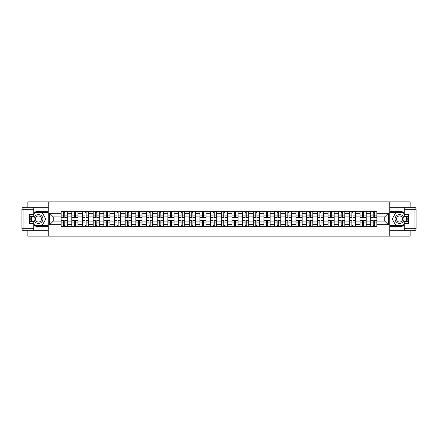 <?xml version="1.0" encoding="UTF-8"?>
<svg xmlns="http://www.w3.org/2000/svg" width="438" height="438" viewBox="0 0 438 438"><rect width="100%" height="100%" fill="white"/><g stroke="black" fill="none" stroke-linecap="round" stroke-linejoin="round"><path stroke-width="0.66" d="M27.857 230.738L27.857 236.109L410.143 236.109L410.143 230.738M410.143 207.262L410.143 201.891L27.857 201.891L27.857 207.262M71.794 226.358L71.794 213.733L67.277 213.733L67.277 226.358M67.277 213.733L67.277 211.642M71.794 213.733L71.794 211.642M77.953 211.642L77.953 226.358M82.47 226.358L82.47 211.642M88.629 211.642L88.629 226.358M93.146 226.358L93.146 211.642M99.306 211.642L99.306 226.358M103.822 226.358L103.822 211.642M109.982 211.642L109.982 226.358M114.499 226.358L114.499 211.642M120.658 211.642L120.658 226.358M125.175 226.358L125.175 211.642M131.334 211.642L131.334 226.358M135.851 226.358L135.851 211.642M142.011 211.642L142.011 226.358M146.527 226.358L146.527 211.642M152.687 211.642L152.687 226.358M157.204 226.358L157.204 211.642M163.363 211.642L163.363 226.358M167.874 226.358L167.874 211.642M174.039 211.642L174.039 226.358M178.556 226.358L178.556 211.642M184.716 211.642L184.716 226.358M189.232 226.358L189.232 211.642M195.392 211.642L195.392 226.358M199.903 226.358L199.903 211.642M206.068 211.642L206.068 226.358M210.585 226.358L210.585 211.642M216.744 211.642L216.744 226.358M221.261 226.358L221.261 211.642M227.421 211.642L227.421 226.358M231.937 226.358L231.937 211.642M238.097 211.642L238.097 226.358M242.614 226.358L242.614 211.642M248.773 211.642L248.773 226.358M253.284 226.358L253.284 211.642M259.449 211.642L259.449 226.358M263.961 226.358L263.961 211.642M270.126 211.642L270.126 226.358M274.637 226.358L274.637 211.642M280.802 211.642L280.802 226.358M285.313 226.358L285.313 211.642M291.478 211.642L291.478 226.358M295.989 226.358L295.989 211.642M302.154 211.642L302.154 226.358M306.666 226.358L306.666 211.642M312.831 211.642L312.831 226.358M317.342 226.358L317.342 211.642M323.507 211.642L323.507 226.358M328.018 226.358L328.018 211.642M334.183 211.642L334.183 226.358M338.694 226.358L338.694 211.642M344.859 211.642L344.859 226.358M349.371 226.358L349.371 211.642M355.536 211.642L355.536 226.358M360.047 226.358L360.047 211.642M366.212 211.642L366.212 226.358M370.723 226.358L370.723 211.642M370.723 221.124L366.212 221.124M360.047 221.124L355.536 221.124M349.371 221.124L344.859 221.124M338.694 221.124L334.183 221.124M328.024 221.124L323.507 221.124M317.342 221.124L312.831 221.124M306.671 221.124L302.154 221.124M295.995 221.124L291.478 221.124M285.319 221.124L280.802 221.124M274.642 221.124L270.126 221.124M263.966 221.124L259.449 221.124M253.29 221.124L248.773 221.124M242.614 221.124L238.097 221.124M231.937 221.124L227.421 221.124M221.261 221.124L216.744 221.124M210.585 221.124L206.068 221.124M199.909 221.124L195.392 221.124M189.232 221.124L184.716 221.124M178.556 221.124L174.039 221.124M167.88 221.124L163.363 221.124M157.204 221.124L152.687 221.124M146.527 221.124L142.011 221.124M135.851 221.124L131.334 221.124M125.175 221.124L120.658 221.124M114.499 221.124L109.982 221.124M103.822 221.124L99.306 221.124M93.146 221.124L88.629 221.124M82.47 221.124L77.953 221.124M71.794 221.124L67.277 221.124M370.723 216.876L366.212 216.876M360.047 216.876L355.536 216.876M349.371 216.876L344.859 216.876M338.694 216.876L334.183 216.876M328.018 216.876L323.507 216.876M317.342 216.876L312.831 216.876M306.666 216.876L302.154 216.876M295.989 216.876L291.478 216.876M285.313 216.876L280.802 216.876M274.637 216.876L270.126 216.876M263.961 216.876L259.449 216.876M253.284 216.876L248.773 216.876M242.614 216.876L238.097 216.876M231.937 216.876L227.421 216.876M221.261 216.876L216.744 216.876M210.585 216.876L206.068 216.876M199.903 216.876L195.392 216.876M189.232 216.876L184.716 216.876M178.556 216.876L174.039 216.876M167.88 216.876L163.363 216.876M157.204 216.876L152.687 216.876M146.527 216.876L142.011 216.876M135.851 216.876L131.334 216.876M125.175 216.876L120.658 216.876M114.499 216.876L109.982 216.876M103.822 216.876L99.306 216.876M93.146 216.876L88.629 216.876M82.47 216.876L77.953 216.876M71.794 216.876L67.277 216.876M53.244 221.124L61.117 221.124L61.117 216.876L53.244 216.876L53.244 221.124L49.614 224.749L49.614 213.251L61.117 213.251L61.117 216.876M376.888 216.876L376.888 221.124L384.756 221.124L384.756 216.876L376.888 216.876L376.888 211.642L61.117 211.642L61.117 213.251M376.888 213.251L388.386 213.251L388.386 224.749L376.888 224.749L376.888 221.124M61.117 221.124L61.117 226.358L376.888 226.358L376.888 224.749M61.117 224.749L49.614 224.749M389.754 236.109L389.754 201.891M48.251 236.109L48.251 201.891M64.775 225.329L63.614 225.329M63.614 212.671L64.775 212.671M75.451 225.329L74.29 225.329M74.29 212.671L75.451 212.671M86.127 225.329L84.967 225.329M84.967 212.671L86.127 212.671M96.803 225.329L95.643 225.329M95.643 212.671L96.803 212.671M107.48 225.329L106.319 225.329M106.319 212.671L107.48 212.671M118.156 225.329L116.995 225.329M116.995 212.671L118.156 212.671M128.832 225.329L127.672 225.329M127.672 212.671L128.832 212.671M139.508 225.329L138.348 225.329M138.348 212.671L139.508 212.671M150.185 225.329L149.024 225.329M149.024 212.671L150.185 212.671M160.861 225.329L159.7 225.329M159.7 212.671L160.861 212.671M171.537 225.329L170.377 225.329M170.377 212.671L171.537 212.671M182.213 225.329L181.053 225.329M181.053 212.671L182.213 212.671M192.89 225.329L191.729 225.329M191.729 212.671L192.89 212.671M203.566 225.329L202.405 225.329M202.405 212.671L203.566 212.671M214.242 225.329L213.082 225.329M213.082 212.671L214.242 212.671M224.918 225.329L223.758 225.329M223.758 212.671L224.918 212.671M235.595 225.329L234.434 225.329M234.434 212.671L235.595 212.671M246.271 225.329L245.11 225.329M245.11 212.671L246.271 212.671M256.947 225.329L255.787 225.329M255.787 212.671L256.947 212.671M267.623 225.329L266.463 225.329M266.463 212.671L267.623 212.671M278.3 225.329L277.139 225.329M277.139 212.671L278.3 212.671M288.976 225.329L287.815 225.329M287.815 212.671L288.976 212.671M299.652 225.329L298.492 225.329M298.492 212.671L299.652 212.671M310.328 225.329L309.168 225.329M309.168 212.671L310.328 212.671M321.005 225.329L319.844 225.329M319.844 212.671L321.005 212.671M331.681 225.329L330.52 225.329M330.52 212.671L331.681 212.671M342.357 225.329L341.197 225.329M341.197 212.671L342.357 212.671M353.033 225.329L351.873 225.329M351.873 212.671L353.033 212.671M363.71 225.329L362.549 225.329M362.549 212.671L363.71 212.671M374.386 225.329L373.225 225.329M373.225 212.671L374.386 212.671M49.614 213.251L53.244 216.876M384.756 221.124L388.38 224.749M384.756 216.876L388.38 213.251M64.775 217.385L67.238 217.527L64.775 217.527L64.775 211.713L67.238 211.713L61.15 211.713L63.614 211.713L63.614 217.527L61.15 217.527L61.15 211.713M67.238 217.385L67.238 211.713M63.614 212.6L64.775 212.6M63.614 220.615L61.15 220.473L63.614 220.473L63.614 226.287L61.15 226.287L67.238 226.287L64.775 226.287L64.775 220.473L67.238 220.473L67.238 226.287M61.15 220.615L61.15 226.287M64.775 225.4L63.614 225.4M75.451 217.385L77.915 217.527L75.451 217.527L75.451 211.713L77.915 211.713L71.827 211.713L74.29 211.713L74.29 217.527L71.827 217.527L71.827 211.713M77.915 217.385L77.915 211.713M74.29 212.6L75.451 212.6M86.127 217.385L88.591 217.527L86.127 217.527L86.127 211.713L88.591 211.713L82.503 211.713L84.967 211.713L84.967 217.527L82.503 217.527L82.503 211.713M88.591 217.385L88.591 211.713M84.967 212.6L86.127 212.6M33.742 225.083A7.698 7.698 0 0 0 38.462 226.698L48.18 226.698L48.18 230.738L23.953 230.738A2.053 2.053 0 0 1 21.9 228.685L21.9 209.315A2.053 2.053 0 0 1 23.953 207.262L33.742 207.262L33.742 216.569L29.357 216.569M33.742 207.262L48.18 207.262L48.18 211.302L38.462 211.302A7.698 7.698 0 0 0 33.742 212.917M31.158 216.569A7.698 7.698 0 0 0 31.158 221.431M48.18 226.698L48.18 211.302M29.357 221.431L33.742 221.431L33.742 230.738M33.742 214.516L29.357 214.516L29.357 223.484L33.742 223.484M48.18 212.397L34.651 212.397L33.742 213.968M33.742 224.032L34.651 225.603L48.18 225.603M32.237 216.569L30.835 219L32.237 221.431M404.263 212.917A7.698 7.698 0 0 0 399.538 211.302L389.82 211.302L389.82 207.262L414.047 207.262A2.053 2.053 0 0 1 416.1 209.315L416.1 228.685A2.053 2.053 0 0 1 414.047 230.738L404.263 230.738L404.263 221.431L408.643 221.431M404.263 230.738L389.82 230.738L389.82 226.698L399.538 226.698A7.698 7.698 0 0 0 404.263 225.083M406.842 221.431A7.698 7.698 0 0 0 406.842 216.569M389.82 211.302L389.82 226.698M408.643 216.569L404.263 216.569L404.263 207.262M404.258 223.484L408.643 223.484L408.643 214.516L404.263 214.516M389.82 225.603L403.349 225.603L404.263 224.032M404.263 213.968L403.349 212.397L389.82 212.397M405.763 221.431L407.165 219L405.763 216.569M34.011 219A4.451 4.451 0 0 0 38.462 223.451A4.451 4.451 0 0 0 42.913 219A4.451 4.451 0 0 0 38.462 214.549A4.451 4.451 0 0 0 34.011 219M35.418 219A3.044 3.044 0 0 0 38.462 222.044A3.044 3.044 0 0 0 41.506 219A3.044 3.044 0 0 0 38.462 215.956A3.044 3.044 0 0 0 35.418 219M33.742 214.379L34.766 212.6L42.157 212.6L45.853 219L42.157 225.4L34.766 225.4L33.742 223.621M32.478 221.431L31.071 219L32.478 216.569M395.087 219A4.451 4.451 0 0 0 399.538 223.451A4.451 4.451 0 0 0 403.989 219A4.451 4.451 0 0 0 399.538 214.549A4.451 4.451 0 0 0 395.087 219M396.494 219A3.044 3.044 0 0 0 399.538 222.044A3.044 3.044 0 0 0 402.582 219A3.044 3.044 0 0 0 399.538 215.956A3.044 3.044 0 0 0 396.494 219M404.263 223.621L403.234 225.4L395.842 225.4L392.147 219L395.842 212.6L403.234 212.6L404.263 214.379M405.522 216.569L406.929 219L405.522 221.431M74.29 220.615L71.827 220.473L74.29 220.473L74.29 226.287L71.827 226.287L77.915 226.287L75.451 226.287L75.451 220.473L77.915 220.473L77.915 226.287M71.827 220.615L71.827 226.287M75.451 225.4L74.29 225.4M84.967 220.615L82.503 220.473L84.967 220.473L84.967 226.287L82.503 226.287L88.591 226.287L86.127 226.287L86.127 220.473L88.591 220.473L88.591 226.287M82.503 220.615L82.503 226.287M86.127 225.4L84.967 225.4M96.803 217.385L99.267 217.527L96.803 217.527L96.803 211.713L99.267 211.713L93.179 211.713L95.643 211.713L95.643 217.527L93.179 217.527L93.179 211.713M99.267 217.385L99.267 211.713M95.643 212.6L96.803 212.6M107.48 217.385L109.943 217.527L107.48 217.527L107.48 211.713L109.943 211.713L103.855 211.713L106.319 211.713L106.319 217.527L103.855 217.527L103.855 211.713M109.943 217.385L109.943 211.713M106.319 212.6L107.48 212.6M118.156 217.385L120.62 217.527L118.156 217.527L118.156 211.713L120.62 211.713L114.532 211.713L116.995 211.713L116.995 217.527L114.532 217.527L114.532 211.713M120.62 217.385L120.62 211.713M116.995 212.6L118.156 212.6M95.643 220.615L93.179 220.473L95.643 220.473L95.643 226.287L93.179 226.287L99.267 226.287L96.803 226.287L96.803 220.473L99.267 220.473L99.267 226.287M93.179 220.615L93.179 226.287M96.803 225.4L95.643 225.4M106.319 220.615L103.855 220.473L106.319 220.473L106.319 226.287L103.855 226.287L109.943 226.287L107.48 226.287L107.48 220.473L109.943 220.473L109.943 226.287M103.855 220.615L103.855 226.287M107.48 225.4L106.319 225.4M116.995 220.615L114.532 220.473L116.995 220.473L116.995 226.287L114.532 226.287L120.62 226.287L118.156 226.287L118.156 220.473L120.62 220.473L120.62 226.287M114.532 220.615L114.532 226.287M118.156 225.4L116.995 225.4M128.832 217.385L131.296 217.527L128.832 217.527L128.832 211.713L131.296 211.713L125.208 211.713L127.672 211.713L127.672 217.527L125.208 217.527L125.208 211.713M131.296 217.385L131.296 211.713M127.672 212.6L128.832 212.6M127.672 220.615L125.208 220.473L127.672 220.473L127.672 226.287L125.208 226.287L131.296 226.287L128.832 226.287L128.832 220.473L131.296 220.473L131.296 226.287M125.208 220.615L125.208 226.287M128.832 225.4L127.672 225.4M139.508 217.385L141.972 217.527L139.508 217.527L139.508 211.713L141.972 211.713L135.884 211.713L138.348 211.713L138.348 217.527L135.884 217.527L135.884 211.713M141.972 217.385L141.972 211.713M138.348 212.6L139.508 212.6M138.348 220.615L135.884 220.473L138.348 220.473L138.348 226.287L135.884 226.287L141.972 226.287L139.508 226.287L139.508 220.473L141.972 220.473L141.972 226.287M135.884 220.615L135.884 226.287M139.508 225.4L138.348 225.4M150.185 217.385L152.648 217.527L150.185 217.527L150.185 211.713L152.648 211.713L146.56 211.713L149.024 211.713L149.024 217.527L146.56 217.527L146.56 211.713M152.648 217.385L152.648 211.713M149.024 212.6L150.185 212.6M149.024 220.615L146.56 220.473L149.024 220.473L149.024 226.287L146.56 226.287L152.648 226.287L150.185 226.287L150.185 220.473L152.648 220.473L152.648 226.287M146.56 220.615L146.56 226.287M150.185 225.4L149.024 225.4M160.861 217.385L163.325 217.527L160.861 217.527L160.861 211.713L163.325 211.713L157.237 211.713L159.7 211.713L159.7 217.527L157.237 217.527L157.237 211.713M163.325 217.385L163.325 211.713M159.7 212.6L160.861 212.6M159.7 220.615L157.237 220.473L159.7 220.473L159.7 226.287L157.237 226.287L163.325 226.287L160.861 226.287L160.861 220.473L163.325 220.473L163.325 226.287M157.237 220.615L157.237 226.287M160.861 225.4L159.7 225.4M171.537 217.385L174.001 217.527L171.537 217.527L171.537 211.713L174.001 211.713L167.913 211.713L170.377 211.713L170.377 217.527L167.913 217.527L167.913 211.713M174.001 217.385L174.001 211.713M170.377 212.6L171.537 212.6M170.377 220.615L167.913 220.473L170.377 220.473L170.377 226.287L167.913 226.287L174.001 226.287L171.537 226.287L171.537 220.473L174.001 220.473L174.001 226.287M167.913 220.615L167.913 226.287M171.537 225.4L170.377 225.4M182.213 217.385L184.677 217.527L182.213 217.527L182.213 211.713L184.677 211.713L178.589 211.713L181.053 211.713L181.053 217.527L178.589 217.527L178.589 211.713M184.677 217.385L184.677 211.713M181.053 212.6L182.213 212.6M181.053 220.615L178.589 220.473L181.053 220.473L181.053 226.287L178.589 226.287L184.677 226.287L182.213 226.287L182.213 220.473L184.677 220.473L184.677 226.287M178.589 220.615L178.589 226.287M182.213 225.4L181.053 225.4M192.89 217.385L195.353 217.527L192.89 217.527L192.89 211.713L195.353 211.713L189.265 211.713L191.729 211.713L191.729 217.527L189.265 217.527L189.265 211.713M195.353 217.385L195.353 211.713M191.729 212.6L192.89 212.6M191.729 220.615L189.265 220.473L191.729 220.473L191.729 226.287L189.265 226.287L195.353 226.287L192.89 226.287L192.89 220.473L195.353 220.473L195.353 226.287M189.265 220.615L189.265 226.287M192.89 225.4L191.729 225.4M203.566 217.385L206.03 217.527L203.566 217.527L203.566 211.713L206.03 211.713L199.942 211.713L202.405 211.713L202.405 217.527L199.942 217.527L199.942 211.713M206.03 217.385L206.03 211.713M202.405 212.6L203.566 212.6M202.405 220.615L199.942 220.473L202.405 220.473L202.405 226.287L199.942 226.287L206.03 226.287L203.566 226.287L203.566 220.473L206.03 220.473L206.03 226.287M199.942 220.615L199.942 226.287M203.566 225.4L202.405 225.4M214.242 217.385L216.706 217.527L214.242 217.527L214.242 211.713L216.706 211.713L210.618 211.713L213.082 211.713L213.082 217.527L210.618 217.527L210.618 211.713M216.706 217.385L216.706 211.713M213.082 212.6L214.242 212.6M213.082 220.615L210.618 220.473L213.082 220.473L213.082 226.287L210.618 226.287L216.706 226.287L214.242 226.287L214.242 220.473L216.706 220.473L216.706 226.287M210.618 220.615L210.618 226.287M214.242 225.4L213.082 225.4M224.918 217.385L227.382 217.527L224.918 217.527L224.918 211.713L227.382 211.713L221.294 211.713L223.758 211.713L223.758 217.527L221.294 217.527L221.294 211.713M227.382 217.385L227.382 211.713M223.758 212.6L224.918 212.6M223.758 220.615L221.294 220.473L223.758 220.473L223.758 226.287L221.294 226.287L227.382 226.287L224.918 226.287L224.918 220.473L227.382 220.473L227.382 226.287M221.294 220.615L221.294 226.287M224.918 225.4L223.758 225.4M235.595 217.385L238.058 217.527L235.595 217.527L235.595 211.713L238.058 211.713L231.97 211.713L234.434 211.713L234.434 217.527L231.97 217.527L231.97 211.713M238.058 217.385L238.058 211.713M234.434 212.6L235.595 212.6M234.434 220.615L231.97 220.473L234.434 220.473L234.434 226.287L231.97 226.287L238.058 226.287L235.595 226.287L235.595 220.473L238.058 220.473L238.058 226.287M231.97 220.615L231.97 226.287M235.595 225.4L234.434 225.4M246.271 217.385L248.735 217.527L246.271 217.527L246.271 211.713L248.735 211.713L242.647 211.713L245.11 211.713L245.11 217.527L242.647 217.527L242.647 211.713M248.735 217.385L248.735 211.713M245.11 212.6L246.271 212.6M245.11 220.615L242.647 220.473L245.11 220.473L245.11 226.287L242.647 226.287L248.735 226.287L246.271 226.287L246.271 220.473L248.735 220.473L248.735 226.287M242.647 220.615L242.647 226.287M246.271 225.4L245.11 225.4M256.947 217.385L259.411 217.527L256.947 217.527L256.947 211.713L259.411 211.713L253.323 211.713L255.787 211.713L255.787 217.527L253.323 217.527L253.323 211.713M259.411 217.385L259.411 211.713M255.787 212.6L256.947 212.6M255.787 220.615L253.323 220.473L255.787 220.473L255.787 226.287L253.323 226.287L259.411 226.287L256.947 226.287L256.947 220.473L259.411 220.473L259.411 226.287M253.323 220.615L253.323 226.287M256.947 225.4L255.787 225.4M267.623 217.385L270.087 217.527L267.623 217.527L267.623 211.713L270.087 211.713L263.999 211.713L266.463 211.713L266.463 217.527L263.999 217.527L263.999 211.713M270.087 217.385L270.087 211.713M266.463 212.6L267.623 212.6M266.463 220.615L263.999 220.473L266.463 220.473L266.463 226.287L263.999 226.287L270.087 226.287L267.623 226.287L267.623 220.473L270.087 220.473L270.087 226.287M263.999 220.615L263.999 226.287M267.623 225.4L266.463 225.4M278.3 217.385L280.763 217.527L278.3 217.527L278.3 211.713L280.763 211.713L274.675 211.713L277.139 211.713L277.139 217.527L274.675 217.527L274.675 211.713M280.763 217.385L280.763 211.713M277.139 212.6L278.3 212.6M277.139 220.615L274.675 220.473L277.139 220.473L277.139 226.287L274.675 226.287L280.763 226.287L278.3 226.287L278.3 220.473L280.763 220.473L280.763 226.287M274.675 220.615L274.675 226.287M278.3 225.4L277.139 225.4M288.976 217.385L291.44 217.527L288.976 217.527L288.976 211.713L291.44 211.713L285.352 211.713L287.815 211.713L287.815 217.527L285.352 217.527L285.352 211.713M291.44 217.385L291.44 211.713M287.815 212.6L288.976 212.6M287.815 220.615L285.352 220.473L287.815 220.473L287.815 226.287L285.352 226.287L291.44 226.287L288.976 226.287L288.976 220.473L291.44 220.473L291.44 226.287M285.352 220.615L285.352 226.287M288.976 225.4L287.815 225.4M299.652 217.385L302.116 217.527L299.652 217.527L299.652 211.713L302.116 211.713L296.028 211.713L298.492 211.713L298.492 217.527L296.028 217.527L296.028 211.713M302.116 217.385L302.116 211.713M298.492 212.6L299.652 212.6M298.492 220.615L296.028 220.473L298.492 220.473L298.492 226.287L296.028 226.287L302.116 226.287L299.652 226.287L299.652 220.473L302.116 220.473L302.116 226.287M296.028 220.615L296.028 226.287M299.652 225.4L298.492 225.4M310.328 217.385L312.792 217.527L310.328 217.527L310.328 211.713L312.792 211.713L306.704 211.713L309.168 211.713L309.168 217.527L306.704 217.527L306.704 211.713M312.792 217.385L312.792 211.713M309.168 212.6L310.328 212.6M309.168 220.615L306.704 220.473L309.168 220.473L309.168 226.287L306.704 226.287L312.792 226.287L310.328 226.287L310.328 220.473L312.792 220.473L312.792 226.287M306.704 220.615L306.704 226.287M310.328 225.4L309.168 225.4M321.005 217.385L323.468 217.527L321.005 217.527L321.005 211.713L323.468 211.713L317.38 211.713L319.844 211.713L319.844 217.527L317.38 217.527L317.38 211.713M323.468 217.385L323.468 211.713M319.844 212.6L321.005 212.6M319.844 220.615L317.38 220.473L319.844 220.473L319.844 226.287L317.38 226.287L323.468 226.287L321.005 226.287L321.005 220.473L323.468 220.473L323.468 226.287M317.38 220.615L317.38 226.287M321.005 225.4L319.844 225.4M331.681 217.385L334.145 217.527L331.681 217.527L331.681 211.713L334.145 211.713L328.057 211.713L330.52 211.713L330.52 217.527L328.057 217.527L328.057 211.713M334.145 217.385L334.145 211.713M330.52 212.6L331.681 212.6M330.52 220.615L328.057 220.473L330.52 220.473L330.52 226.287L328.057 226.287L334.145 226.287L331.681 226.287L331.681 220.473L334.145 220.473L334.145 226.287M328.057 220.615L328.057 226.287M331.681 225.4L330.52 225.4M342.357 217.385L344.821 217.527L342.357 217.527L342.357 211.713L344.821 211.713L338.733 211.713L341.197 211.713L341.197 217.527L338.733 217.527L338.733 211.713M344.821 217.385L344.821 211.713M341.197 212.6L342.357 212.6M341.197 220.615L338.733 220.473L341.197 220.473L341.197 226.287L338.733 226.287L344.821 226.287L342.357 226.287L342.357 220.473L344.821 220.473L344.821 226.287M338.733 220.615L338.733 226.287M342.357 225.4L341.197 225.4M353.033 217.385L355.497 217.527L353.033 217.527L353.033 211.713L355.497 211.713L349.409 211.713L351.873 211.713L351.873 217.527L349.409 217.527L349.409 211.713M355.497 217.385L355.497 211.713M351.873 212.6L353.033 212.6M351.873 220.615L349.409 220.473L351.873 220.473L351.873 226.287L349.409 226.287L355.497 226.287L353.033 226.287L353.033 220.473L355.497 220.473L355.497 226.287M349.409 220.615L349.409 226.287M353.033 225.4L351.873 225.4M363.71 217.385L366.173 217.527L363.71 217.527L363.71 211.713L366.173 211.713L360.085 211.713L362.549 211.713L362.549 217.527L360.085 217.527L360.085 211.713M366.173 217.385L366.173 211.713M362.549 212.6L363.71 212.6M362.549 220.615L360.085 220.473L362.549 220.473L362.549 226.287L360.085 226.287L366.173 226.287L363.71 226.287L363.71 220.473L366.173 220.473L366.173 226.287M360.085 220.615L360.085 226.287M363.71 225.4L362.549 225.4M374.386 217.385L376.85 217.527L374.386 217.527L374.386 211.713L376.85 211.713L370.762 211.713L373.225 211.713L373.225 217.527L370.762 217.527L370.762 211.713M376.85 217.385L376.85 211.713M373.225 212.6L374.386 212.6M373.225 220.615L370.762 220.473L373.225 220.473L373.225 226.287L370.762 226.287L376.85 226.287L374.386 226.287L374.386 220.473L376.85 220.473L376.85 226.287M370.762 220.615L370.762 226.287M374.386 225.4L373.225 225.4M360.047 213.733L355.536 213.733M349.371 213.733L344.859 213.733M338.694 213.733L334.183 213.733M328.024 213.733L323.507 213.733M317.342 213.733L312.831 213.733M306.671 213.733L302.154 213.733M295.989 213.733L291.478 213.733M285.313 213.733L280.802 213.733M274.637 213.733L270.126 213.733M263.966 213.733L259.449 213.733M253.29 213.733L248.773 213.733M242.614 213.733L238.097 213.733M231.937 213.733L227.421 213.733M221.261 213.733L216.744 213.733M210.585 213.733L206.068 213.733M199.909 213.733L195.392 213.733M189.232 213.733L184.716 213.733M178.556 213.733L174.039 213.733M167.88 213.733L163.363 213.733M157.204 213.733L152.687 213.733M146.527 213.733L142.011 213.733M135.851 213.733L131.334 213.733M125.175 213.733L120.658 213.733M114.499 213.733L109.982 213.733M103.822 213.733L99.306 213.733M93.146 213.733L88.629 213.733M82.47 213.733L77.953 213.733M370.723 213.733L366.212 213.733M360.047 224.267L355.536 224.267M349.371 224.267L344.859 224.267M338.694 224.267L334.183 224.267M328.024 224.267L323.507 224.267M317.342 224.267L312.831 224.267M306.671 224.267L302.154 224.267M295.995 224.267L291.478 224.267M285.319 224.267L280.802 224.267M274.642 224.267L270.126 224.267M263.966 224.267L259.449 224.267M253.29 224.267L248.773 224.267M242.614 224.267L238.097 224.267M231.937 224.267L227.421 224.267M221.261 224.267L216.744 224.267M210.585 224.267L206.068 224.267M199.909 224.267L195.392 224.267M189.232 224.267L184.716 224.267M178.556 224.267L174.039 224.267M167.88 224.267L163.363 224.267M157.204 224.267L152.687 224.267M146.527 224.267L142.011 224.267M135.851 224.267L131.334 224.267M125.175 224.267L120.658 224.267M114.499 224.267L109.982 224.267M103.822 224.267L99.306 224.267M93.146 224.267L88.629 224.267M82.47 224.267L77.953 224.267M71.794 224.267L67.277 224.267M370.723 224.267L366.212 224.267M64.775 215.074L67.238 215.074M61.15 217.385L63.614 217.385M61.15 215.074L63.614 215.074M63.614 222.926L61.15 222.926M67.238 220.615L64.775 220.615M67.238 222.926L64.775 222.926M75.451 215.074L77.915 215.074M71.827 217.385L74.29 217.385M71.827 215.074L74.29 215.074M86.127 215.074L88.591 215.074M82.503 217.385L84.967 217.385M82.503 215.074L84.967 215.074M33.742 209.315L23.953 209.315L23.953 228.685L33.742 228.685M21.9 209.315L23.953 209.315L23.953 207.262M23.953 230.738L23.953 228.685L21.9 228.685M404.263 228.685L414.047 228.685L414.047 209.315L404.263 209.315M416.1 228.685L414.047 228.685L414.047 230.738M414.047 207.262L414.047 209.315L416.1 209.315M74.29 222.926L71.827 222.926M77.915 220.615L75.451 220.615M77.915 222.926L75.451 222.926M84.967 222.926L82.503 222.926M88.591 220.615L86.127 220.615M88.591 222.926L86.127 222.926M96.803 215.074L99.267 215.074M93.179 217.385L95.643 217.385M93.179 215.074L95.643 215.074M107.48 215.074L109.943 215.074M103.855 217.385L106.319 217.385M103.855 215.074L106.319 215.074M118.156 215.074L120.62 215.074M114.532 217.385L116.995 217.385M114.532 215.074L116.995 215.074M95.643 222.926L93.179 222.926M99.267 220.615L96.803 220.615M99.267 222.926L96.803 222.926M106.319 222.926L103.855 222.926M109.943 220.615L107.48 220.615M109.943 222.926L107.48 222.926M116.995 222.926L114.532 222.926M120.62 220.615L118.156 220.615M120.62 222.926L118.156 222.926M128.832 215.074L131.296 215.074M125.208 217.385L127.672 217.385M125.208 215.074L127.672 215.074M127.672 222.926L125.208 222.926M131.296 220.615L128.832 220.615M131.296 222.926L128.832 222.926M139.508 215.074L141.972 215.074M135.884 217.385L138.348 217.385M135.884 215.074L138.348 215.074M138.348 222.926L135.884 222.926M141.972 220.615L139.508 220.615M141.972 222.926L139.508 222.926M150.185 215.074L152.648 215.074M146.56 217.385L149.024 217.385M146.56 215.074L149.024 215.074M149.024 222.926L146.56 222.926M152.648 220.615L150.185 220.615M152.648 222.926L150.185 222.926M160.861 215.074L163.325 215.074M157.237 217.385L159.7 217.385M157.237 215.074L159.7 215.074M159.7 222.926L157.237 222.926M163.325 220.615L160.861 220.615M163.325 222.926L160.861 222.926M171.537 215.074L174.001 215.074M167.913 217.385L170.377 217.385M167.913 215.074L170.377 215.074M170.377 222.926L167.913 222.926M174.001 220.615L171.537 220.615M174.001 222.926L171.537 222.926M182.213 215.074L184.677 215.074M178.589 217.385L181.053 217.385M178.589 215.074L181.053 215.074M181.053 222.926L178.589 222.926M184.677 220.615L182.213 220.615M184.677 222.926L182.213 222.926M192.89 215.074L195.353 215.074M189.265 217.385L191.729 217.385M189.265 215.074L191.729 215.074M191.729 222.926L189.265 222.926M195.353 220.615L192.89 220.615M195.353 222.926L192.89 222.926M203.566 215.074L206.03 215.074M199.942 217.385L202.405 217.385M199.942 215.074L202.405 215.074M202.405 222.926L199.942 222.926M206.03 220.615L203.566 220.615M206.03 222.926L203.566 222.926M214.242 215.074L216.706 215.074M210.618 217.385L213.082 217.385M210.618 215.074L213.082 215.074M213.082 222.926L210.618 222.926M216.706 220.615L214.242 220.615M216.706 222.926L214.242 222.926M224.918 215.074L227.382 215.074M221.294 217.385L223.758 217.385M221.294 215.074L223.758 215.074M223.758 222.926L221.294 222.926M227.382 220.615L224.918 220.615M227.382 222.926L224.918 222.926M235.595 215.074L238.058 215.074M231.97 217.385L234.434 217.385M231.97 215.074L234.434 215.074M234.434 222.926L231.97 222.926M238.058 220.615L235.595 220.615M238.058 222.926L235.595 222.926M246.271 215.074L248.735 215.074M242.647 217.385L245.11 217.385M242.647 215.074L245.11 215.074M245.11 222.926L242.647 222.926M248.735 220.615L246.271 220.615M248.735 222.926L246.271 222.926M256.947 215.074L259.411 215.074M253.323 217.385L255.787 217.385M253.323 215.074L255.787 215.074M255.787 222.926L253.323 222.926M259.411 220.615L256.947 220.615M259.411 222.926L256.947 222.926M267.623 215.074L270.087 215.074M263.999 217.385L266.463 217.385M263.999 215.074L266.463 215.074M266.463 222.926L263.999 222.926M270.087 220.615L267.623 220.615M270.087 222.926L267.623 222.926M278.3 215.074L280.763 215.074M274.675 217.385L277.139 217.385M274.675 215.074L277.139 215.074M277.139 222.926L274.675 222.926M280.763 220.615L278.3 220.615M280.763 222.926L278.3 222.926M288.976 215.074L291.44 215.074M285.352 217.385L287.815 217.385M285.352 215.074L287.815 215.074M287.815 222.926L285.352 222.926M291.44 220.615L288.976 220.615M291.44 222.926L288.976 222.926M299.652 215.074L302.116 215.074M296.028 217.385L298.492 217.385M296.028 215.074L298.492 215.074M298.492 222.926L296.028 222.926M302.116 220.615L299.652 220.615M302.116 222.926L299.652 222.926M310.328 215.074L312.792 215.074M306.704 217.385L309.168 217.385M306.704 215.074L309.168 215.074M309.168 222.926L306.704 222.926M312.792 220.615L310.328 220.615M312.792 222.926L310.328 222.926M321.005 215.074L323.468 215.074M317.38 217.385L319.844 217.385M317.38 215.074L319.844 215.074M319.844 222.926L317.38 222.926M323.468 220.615L321.005 220.615M323.468 222.926L321.005 222.926M331.681 215.074L334.145 215.074M328.057 217.385L330.52 217.385M328.057 215.074L330.52 215.074M330.52 222.926L328.057 222.926M334.145 220.615L331.681 220.615M334.145 222.926L331.681 222.926M342.357 215.074L344.821 215.074M338.733 217.385L341.197 217.385M338.733 215.074L341.197 215.074M341.197 222.926L338.733 222.926M344.821 220.615L342.357 220.615M344.821 222.926L342.357 222.926M353.033 215.074L355.497 215.074M349.409 217.385L351.873 217.385M349.409 215.074L351.873 215.074M351.873 222.926L349.409 222.926M355.497 220.615L353.033 220.615M355.497 222.926L353.033 222.926M363.71 215.074L366.173 215.074M360.085 217.385L362.549 217.385M360.085 215.074L362.549 215.074M362.549 222.926L360.085 222.926M366.173 220.615L363.71 220.615M366.173 222.926L363.71 222.926M374.386 215.074L376.85 215.074M370.762 217.385L373.225 217.385M370.762 215.074L373.225 215.074M373.225 222.926L370.762 222.926M376.85 220.615L374.386 220.615M376.85 222.926L374.386 222.926"/></g></svg>
